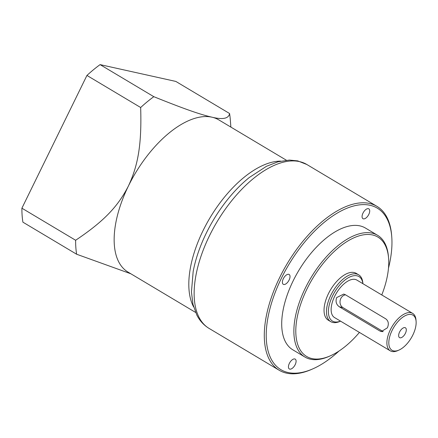 <?xml version="1.0" encoding="UTF-8"?>
<svg xmlns="http://www.w3.org/2000/svg" width="438" height="438" viewBox="0 0 438 438"><rect width="100%" height="100%" fill="white"/><g stroke="black" fill="none" stroke-linecap="round" stroke-linejoin="round"><path stroke-width="0.66" d="M21.9 208.198L75.626 240.265A115.873 57.936 120.8 0 0 76.628 254.232L22.902 222.165A115.873 57.936 -59.2 0 1 21.9 208.198L86.938 75.44A115.873 57.936 -59.2 0 1 100.083 64.616L175.835 81.43L229.561 113.497A115.873 57.936 120.8 0 1 230.306 119.766L230.875 127.097M86.938 75.44L140.664 107.513C141.813 144.726 138.047 165.389 128.422 185.991A88.607 44.304 -59.2 0 1 211.959 117.192C222.898 119.826 228.767 118.594 229.561 113.497M75.626 240.265C104.6 220.872 118.172 205.997 128.422 185.991A88.607 44.304 -59.2 0 0 127.956 272.053L195.572 312.409M100.083 64.616L153.809 96.683A115.873 57.936 120.8 0 0 140.664 107.513M153.809 96.683C185.071 109.27 200.078 114.427 211.959 117.192A88.607 44.304 -59.2 0 1 218.786 119.881L286.403 160.237M130.863 273.783L76.628 254.232M388.479 268.149A94.061 47.03 120.8 0 0 391.758 236.876L391.654 235.513A95.424 47.715 120.8 0 0 376.976 206.358A95.424 47.715 120.8 0 0 369.623 203.467A95.424 47.715 120.8 0 0 283.227 270.64A95.424 47.715 120.8 0 0 279.159 370.236A95.424 47.715 120.8 0 0 286.507 373.132A95.424 47.715 120.8 0 0 311.785 369.322L313.033 368.769A94.061 47.03 120.8 0 0 339.007 351.041M391.758 236.876A94.061 47.03 120.8 0 0 370.044 205.285A94.061 47.03 120.8 0 0 281.366 278.316A94.061 47.03 120.8 0 0 288.116 372.524A94.061 47.03 120.8 0 0 313.033 368.769M368.385 208.674A5.727 2.863 -59.2 0 1 368.823 208.849A5.727 2.863 -59.2 0 1 368.582 214.828A5.727 2.863 -59.2 0 1 363.398 218.858A5.727 2.863 -59.2 0 1 362.954 218.682A5.727 2.863 -59.2 0 1 363.201 212.709A5.727 2.863 -59.2 0 1 368.385 208.674M294.763 358.952A5.727 2.863 -59.2 0 1 295.207 359.127A5.727 2.863 -59.2 0 1 294.96 365.1A5.727 2.863 -59.2 0 1 289.775 369.13A5.727 2.863 -59.2 0 1 289.337 368.96A5.727 2.863 -59.2 0 1 289.578 362.982A5.727 2.863 -59.2 0 1 294.763 358.952M288.697 274.298A5.727 2.863 -59.2 0 1 289.14 274.473A5.727 2.863 -59.2 0 1 288.894 280.446A5.727 2.863 -59.2 0 1 283.709 284.481A5.727 2.863 -59.2 0 1 283.271 284.306A5.727 2.863 -59.2 0 1 283.517 278.327A5.727 2.863 -59.2 0 1 288.697 274.298M304.914 357.036L292.748 349.77A70.885 35.445 -59.2 0 1 295.77 275.787A70.885 35.445 -59.2 0 1 359.954 225.888A70.885 35.445 -59.2 0 1 365.412 228.034L377.578 235.294A70.885 35.445 120.8 0 0 372.119 233.147A70.885 35.445 120.8 0 0 307.936 283.047A70.885 35.445 120.8 0 0 304.914 357.036A70.885 35.445 120.8 0 0 310.372 359.182A70.885 35.445 120.8 0 0 329.152 356.351L330.4 355.798A69.522 34.761 120.8 0 0 359.423 332.415M381.777 294.96A69.522 34.761 120.8 0 0 388.588 258.31L388.479 256.953A70.885 35.445 120.8 0 0 377.578 235.294M388.588 258.31A69.522 34.761 120.8 0 0 372.535 234.965A69.522 34.761 120.8 0 0 306.989 288.943A69.522 34.761 120.8 0 0 311.982 358.574A69.522 34.761 120.8 0 0 330.4 355.798M330.717 321.634L328.286 320.183A27.265 13.633 -59.2 0 1 329.447 291.724A27.265 13.633 -59.2 0 1 354.134 272.535A27.265 13.633 -59.2 0 1 356.231 273.361L358.667 274.812A27.265 13.633 120.8 0 0 356.565 273.985A27.265 13.633 120.8 0 0 331.878 293.175A27.265 13.633 120.8 0 0 330.717 321.634A27.265 13.633 120.8 0 0 332.82 322.461A27.265 13.633 120.8 0 0 340.041 321.372L340.545 321.147M362.899 283.687L362.861 283.14A27.265 13.633 120.8 0 0 358.667 274.812M362.883 283.676A25.902 12.948 120.8 0 0 356.986 275.803A25.902 12.948 120.8 0 0 332.568 295.913A25.902 12.948 120.8 0 0 334.424 321.853A25.902 12.948 120.8 0 0 340.523 321.136M390.28 350.833L334.528 317.555A21.812 10.906 -59.2 0 1 335.459 294.79A21.812 10.906 -59.2 0 1 355.207 279.439A21.812 10.906 -59.2 0 1 356.882 280.096L412.64 313.378A21.812 10.906 120.8 0 0 410.959 312.716A21.812 10.906 120.8 0 0 391.211 328.067A21.812 10.906 120.8 0 0 390.28 350.833A21.812 10.906 120.8 0 0 391.961 351.495A21.812 10.906 120.8 0 0 397.742 350.624L398.985 350.071A20.449 10.222 120.8 0 0 416.1 321.399A20.449 10.222 120.8 0 0 411.381 314.533A20.449 10.222 120.8 0 0 392.103 330.411A20.449 10.222 120.8 0 0 393.57 350.887A20.449 10.222 120.8 0 0 398.985 350.071M416.1 321.399L415.996 320.041A21.812 10.906 120.8 0 0 412.64 313.378M385.807 318.875C388.511 321.027 389.026 324.016 387.356 327.838L381.323 331.577L379.872 330.991L339.324 306.792C336.242 304.552 335.36 301.481 336.669 297.583L343.726 294.068L345.259 294.67L385.807 318.875M345.5 294.812A6.816 5.825 -77.5 0 0 340.819 298.502A6.816 5.825 -77.5 0 0 342.916 307.585L383.13 331.588M404.969 327.619A5.727 2.863 -59.2 0 1 405.407 327.794A5.727 2.863 -59.2 0 1 405.166 333.772A5.727 2.863 -59.2 0 1 399.982 337.802A5.727 2.863 -59.2 0 1 399.538 337.627A5.727 2.863 -59.2 0 1 399.785 331.654A5.727 2.863 -59.2 0 1 404.969 327.619M280.698 161.129A88.607 44.304 120.8 0 0 209.994 217.823A88.607 44.304 120.8 0 0 193.651 306.967M306.824 164.491L297.687 160.883L289.392 160.073L278.081 161.775L266.468 166.298L249.266 177.532A92.018 46.006 120.8 0 0 193.169 271.516L191.444 291.993L192.977 304.355L196.848 315.119C199.761 320.786 203.812 325.204 209.008 328.369A95.424 47.715 -59.2 0 1 213.076 228.773A95.424 47.715 -59.2 0 1 299.477 161.595A95.424 47.715 -59.2 0 1 306.824 164.491L376.976 206.358M339.324 306.792L342.916 307.585M382.812 331.643L379.872 330.991M279.159 370.236L209.008 328.369"/></g></svg>
